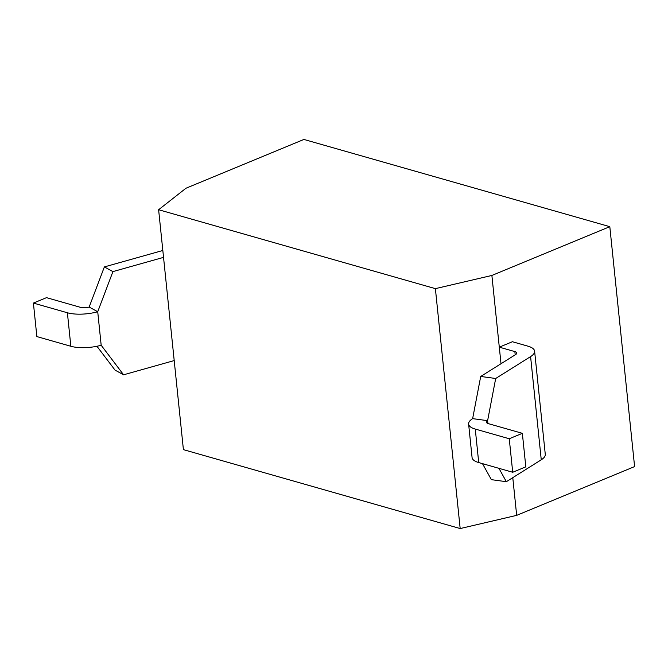 <?xml version="1.0" encoding="UTF-8"?>
<svg xmlns="http://www.w3.org/2000/svg" width="668" height="668" viewBox="0 0 668 668"><rect width="100%" height="100%" fill="white"/><g stroke="black" fill="none" stroke-linecap="round" stroke-linejoin="round"><path stroke-width="1" d="M472.635 418.636L480.709 376.46L515.612 354.574A7.181 2.48 -5.9 0 0 516.765 353.03A7.181 2.48 -5.9 0 0 514.861 351.593L499.297 347.16L512.398 341.732L527.962 346.174A25.125 8.667 174.1 0 1 534.609 351.184A25.125 8.667 174.1 0 1 530.592 356.603L495.689 378.489L487.615 420.665A7.181 2.48 -5.9 0 0 486.463 422.209A7.181 2.48 -5.9 0 0 488.366 423.646L522.351 433.332L509.25 438.751L475.265 429.065A25.125 8.667 174.1 0 1 468.619 424.055A25.125 8.667 174.1 0 1 472.635 418.636L487.615 420.665L487.907 423.495M480.709 376.46L495.689 378.489M498.938 468.335L506.352 481.695L491.381 479.666L482.48 463.642M468.619 424.055L472.076 457.563A25.125 8.667 -5.9 0 0 478.722 462.565L512.715 472.259L525.816 466.84L522.351 433.332M506.352 481.695L541.255 459.801A25.125 8.667 -5.9 0 0 545.28 454.382L534.609 351.184M512.782 477.662L516.673 515.362L460.177 528.555L435.386 288.643L491.882 275.45L501.008 363.734M512.715 472.259L509.25 438.751M101.177 345.239L97.72 311.731L89.161 307.055L104.367 266.916L112.925 271.6L97.72 311.731A25.125 8.667 174.1 0 1 67.393 312.766L33.4 303.072L36.865 336.58L70.85 346.274A25.125 8.667 -5.9 0 0 101.177 345.239L123.597 374.798L174.206 360.57M123.597 374.798L115.03 370.114L96.943 346.266M33.4 303.072L46.501 297.652L80.494 307.347A7.181 2.48 -5.9 0 0 89.161 307.055M104.367 266.916L160.596 251.11A25.125 8.667 174.1 0 1 162.833 250.525M163.543 257.372L112.925 271.6M516.673 515.362L634.6 466.581L609.809 226.669L303.907 139.445L185.98 188.234L158.617 209.727L183.408 449.639L460.177 528.555M491.882 275.45L609.809 226.669M435.386 288.643L158.617 209.727M541.255 459.801L530.592 356.603M515.195 354.833L514.861 351.593M478.722 462.565L475.265 429.065M67.393 312.766L70.85 346.274"/></g></svg>
